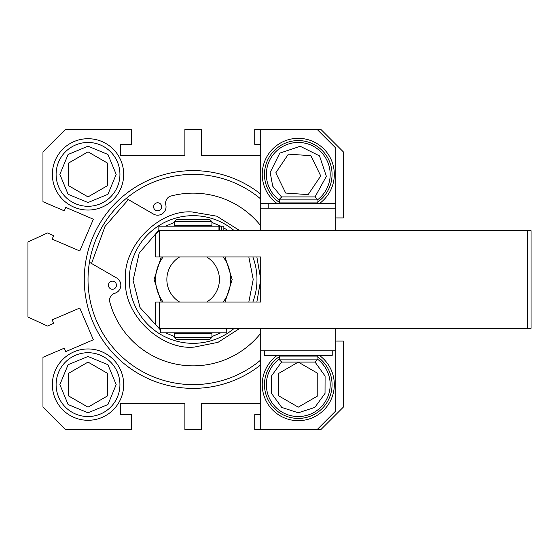 <?xml version="1.0" encoding="UTF-8"?>
<svg xmlns="http://www.w3.org/2000/svg" width="559" height="559" viewBox="0 0 559 559"><rect width="100%" height="100%" fill="white"/><g stroke="black" fill="none" stroke-linecap="round" stroke-linejoin="round"><path stroke-width="0.84" d="M335.819 230.692L335.819 208.165L260.725 208.165L260.725 230.692M210.38 333.562L211.917 333.562L211.917 337.322L174.373 337.322L174.373 333.562L210.38 333.562M211.917 221.678L174.373 221.678L174.373 225.438L211.917 225.438L211.917 221.678L209.667 219.428L176.63 219.428L174.373 221.678M174.373 337.322L176.63 339.572L209.667 339.572L211.917 337.322M335.819 208.165L335.819 148.093L317.044 129.318L260.725 129.318L260.725 203.658L335.777 203.658L335.777 208.165M264.281 350.835L264.281 355.342L264.645 355.342L264.645 350.835M239.888 328.308L217.996 342.346L194.392 347.069C160.873 350.598 123.287 314.375 125.579 280.744C122.051 247.232 158.267 209.639 191.898 211.931L216.759 216.179L239.888 230.692M256.861 256.972L260.725 279.374M260.725 279.64L256.861 302.028M174.373 222.433L165.464 226.185M158.854 230.182L139.219 253.031L133.084 280.429L140.05 307.597L160.363 329.838M165.464 332.815L174.373 336.567M191.968 215.683A63.824 63.824 0 0 1 234.277 230.692A63.824 63.824 0 0 0 129.332 280.681A63.824 63.824 0 0 0 234.277 328.308A63.824 63.824 0 0 1 194.322 343.317M211.917 336.567L220.833 332.815M226.786 329.272L228.17 328.308M248.832 302.028L253.22 279.409L248.832 256.972M228.17 230.692L223.845 227.862M220.833 226.185L211.917 222.433M252.864 302.028A63.824 63.824 0 0 0 252.864 256.972A63.824 63.824 0 0 1 252.864 302.028M277.264 203.658A36.042 36.042 0 0 1 298.275 138.332A36.042 36.042 0 0 1 319.287 203.658M317.044 202.47A33.792 33.792 0 0 0 298.275 140.582A33.792 33.792 0 0 0 279.5 202.47M280.171 202.91A33.792 33.792 0 0 0 281.415 203.658M277.264 355.342A36.042 36.042 0 0 0 298.275 420.668A36.042 36.042 0 0 0 319.287 355.342M281.415 355.342A33.792 33.792 0 0 0 280.171 356.09M279.5 356.53A33.792 33.792 0 0 0 298.275 418.418A33.792 33.792 0 0 0 317.044 356.53M260.725 328.308L260.725 429.682L320.796 429.682L343.324 407.155L343.324 341.074L335.819 341.074M260.725 256.972L260.725 302.028L260.725 256.972L159.357 256.972L159.357 230.692L158.854 230.692L158.854 226.185L221.797 226.185L221.797 230.692M260.725 350.835L335.819 350.835L335.819 410.907L317.044 429.682M315.129 203.658A33.792 33.792 0 0 0 316.373 202.91M316.373 356.09A33.792 33.792 0 0 0 315.129 355.342M88.022 210.044A35.664 35.664 0 0 1 52.357 174.373A35.664 35.664 0 0 1 88.022 138.709A35.664 35.664 0 0 1 123.686 174.373A35.664 35.664 0 0 1 88.022 210.044M88.022 142.461A31.912 31.912 0 0 0 56.11 174.373A31.912 31.912 0 0 0 88.022 206.285A31.912 31.912 0 0 0 119.933 174.373A31.912 31.912 0 0 0 88.022 142.461M88.022 420.291A35.664 35.664 0 0 1 52.357 384.627A35.664 35.664 0 0 1 88.022 348.956A35.664 35.664 0 0 1 123.686 384.627A35.664 35.664 0 0 1 88.022 420.291M88.022 352.715A31.912 31.912 0 0 0 56.11 384.627A31.912 31.912 0 0 0 88.022 416.539A31.912 31.912 0 0 0 119.933 384.627A31.912 31.912 0 0 0 88.022 352.715M260.725 364.866A108.879 108.879 0 0 1 84.269 279.5A108.879 108.879 0 0 1 260.725 194.134M260.725 198.976A105.127 105.127 0 0 0 88.022 279.5A105.127 105.127 0 0 0 260.725 360.024M260.725 155.605L201.408 155.605L201.408 129.318L184.889 129.318L184.889 155.605L120.311 155.605L120.311 144.341L131.575 144.341L131.575 129.318L65.494 129.318L42.966 151.845L42.966 201.701L64.285 210.834L65.759 207.389L93.367 219.219L79.762 250.963L52.155 239.133L53.671 235.695L47.487 232.97L27.95 241.956L27.95 317.044L47.487 326.03L53.671 323.305L52.155 319.867L79.762 308.037L93.367 339.781L65.759 351.611L64.285 348.166L42.966 357.299L42.966 407.155L65.494 429.682L131.575 429.682L131.575 414.659L120.311 414.659L120.311 403.395L184.889 403.395L184.889 429.682L201.408 429.682L201.408 403.395L260.725 403.395M260.725 414.659L254.722 414.659L254.722 429.682L260.725 429.682M317.044 129.318L320.796 129.318L343.324 151.845L343.324 217.926L335.819 217.926M260.725 129.318L254.722 129.318L254.722 144.341L260.725 144.341M161.125 208.793A4.018 4.018 0 0 0 159.643 203.301A4.018 4.018 0 0 0 154.158 204.783A4.018 4.018 0 0 0 155.633 210.268A4.018 4.018 0 0 0 161.125 208.793M115.916 287.228A4.018 4.018 0 0 0 114.434 281.736A4.018 4.018 0 0 0 108.949 283.21A4.018 4.018 0 0 0 110.423 288.703A4.018 4.018 0 0 0 115.916 287.228M126.264 198.396L153.445 214.062A8.399 8.399 0 0 0 165.813 204.867A7.512 7.512 0 0 1 170.041 196.293A86.352 86.352 0 0 1 260.725 225.745M260.725 333.255A86.352 86.352 0 0 1 109.571 301.21A7.512 7.512 0 0 1 114.861 293.258A8.399 8.399 0 0 0 116.621 277.949L89.44 262.276M266.433 172.165A31.912 31.912 0 0 1 300.483 142.538A31.912 31.912 0 0 1 317.044 200.185A31.912 31.912 0 0 0 300.483 142.538A31.912 31.912 0 0 0 279.5 200.185A31.912 31.912 0 0 1 266.433 172.165M281.596 197.061L272.722 186.21L270.179 172.424L279.786 153.131L300.225 146.283L319.517 155.891L326.365 176.323L314.955 197.061M310.86 155.695L320.747 175.931L308.156 194.616L285.684 193.058L275.797 172.815L288.388 154.13L310.86 155.695M279.5 202.91L317.044 202.91L317.044 199.151L279.5 199.151L279.5 202.91L279.5 199.151L281.75 196.901L279.5 199.151M317.044 359.849L314.794 362.099L281.75 362.099L279.5 359.849L317.044 359.849L317.044 356.09L279.5 356.09L279.5 359.849L279.5 356.09M317.044 199.151L314.794 196.901L281.75 196.901M335.819 350.835L335.819 328.308M298.275 350.835L332.228 350.835L332.228 355.342L264.645 355.342M223.656 226.185L221.797 226.185M88.022 356.467L107.936 364.713L116.181 384.627L107.936 404.534L88.022 412.787L68.107 404.534L59.862 384.627L68.107 364.713L88.022 356.467M107.531 395.891L88.022 407.155L68.512 395.891L68.512 373.363L88.022 362.099L107.531 373.363L107.531 395.891M527.298 230.692L527.298 328.308L531.05 328.308L531.05 230.692L159.357 230.692L155.605 234.445L155.605 256.972L159.357 256.972M527.298 328.308L159.357 328.308L159.357 302.028L260.725 302.028M159.357 328.308L155.605 324.555L155.605 302.028L159.357 302.028M160.363 328.308L160.363 332.815L226.786 332.815L226.702 328.308M223.181 256.972A37.544 37.544 0 0 1 223.181 302.028M163.109 302.028A37.544 37.544 0 0 1 163.109 256.972M179.607 302.028A26.28 26.28 0 0 1 179.607 256.972M206.683 256.972A26.28 26.28 0 0 1 206.683 302.028M317.044 358.815A31.912 31.912 0 0 1 298.275 416.539A31.912 31.912 0 0 1 279.5 358.815A31.912 31.912 0 0 0 298.275 416.539A31.912 31.912 0 0 0 317.044 358.815M314.948 361.939L325.086 376.039L325.031 393.403L314.794 407.427L298.275 412.787L281.757 407.427L271.52 393.403L271.457 376.039L281.596 361.939M317.785 395.891L298.275 407.155L278.766 395.891L278.766 373.363L298.275 362.099L317.785 373.363L317.785 395.891M260.725 208.165L260.725 203.658M88.022 146.213L107.936 154.466L116.181 174.373L107.936 194.287L88.022 202.533L68.107 194.287L59.862 174.373L68.107 154.466L88.022 146.213M107.531 185.637L88.022 196.901L68.512 185.637L68.512 163.109L88.022 151.845L107.531 163.109L107.531 185.637M91.529 263.485L105.015 226.437L128.353 199.598M161.251 256.972L154.102 279.43L161.251 302.028M225.039 302.028L232.195 279.57L225.039 256.972M218.96 230.692L218.96 226.185M208.919 332.815L208.919 333.562M208.919 225.438L208.919 226.185M177.378 332.815L177.378 333.562M177.378 225.438L177.378 226.185M268.201 203.658L268.201 208.165M282.505 203.658L282.505 202.91L282.505 203.658M282.505 356.09L282.505 355.342L282.505 356.09M314.039 203.658L314.039 202.91M314.039 356.09L314.039 355.342M223.845 230.692L223.845 226.185M219.456 230.692L219.456 226.185M226.786 328.308L226.786 332.815M281.75 362.099L279.5 359.849"/></g></svg>
